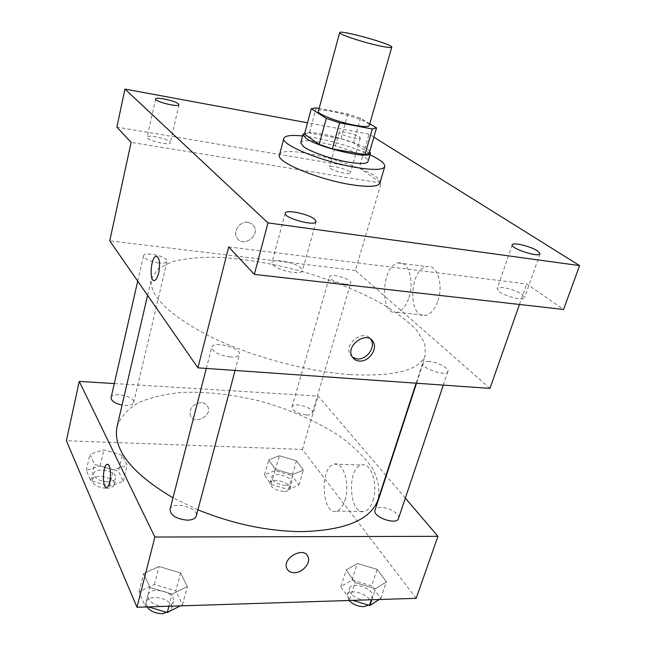 <?xml version="1.0" encoding="UTF-8"?>
<svg xmlns="http://www.w3.org/2000/svg" width="646" height="646" viewBox="0 0 646 646"><rect width="100%" height="100%" fill="white"/><g stroke="black" fill="none" stroke-linecap="round" stroke-linejoin="round"><path stroke-width="0.48" stroke-dasharray="3.23 2.42" d="M318.349 111.274C318.785 105.815 371.741 120.6 369.286 125.502M369.778 123.782L360.533 118.178L347.847 113.995L319.108 108.471M304.468 134.11L309.361 132.979L316.128 107.898M369.213 153.215L353.499 142.903L340.935 138.672L309.361 132.979M369.746 151.382C364.207 143.541 314.093 129.466 304.734 133.116M300.753 142.814C301.779 134.336 371.515 153.805 367.994 161.589M353.499 142.903L360.533 118.178M340.935 138.672L347.847 113.995M302.586 135.975C321.966 137.945 352.377 146.432 369.972 154.79M279.46 155.064C281.543 141.49 385.121 170.415 379.864 183.101M359.233 136.904L360.331 138.163C360.226 140.618 337.995 134.376 339.198 132.228C339.231 130.306 355.001 133.997 359.233 136.904M373.856 137.186L369.011 134.158L307.504 122.797M273.032 264.925C278.16 270.747 301.932 275.511 302.336 270.835L301.117 268.251C295.682 262.462 272.491 257.843 271.942 262.486L273.032 264.925M499.423 291.774C505.794 296.732 524.084 301.06 524.544 297.725L522.162 294.471C515.589 289.521 497.735 285.338 497.194 288.641L499.423 291.774M228.7 246.909L526.684 283.917L563.554 309.466M489.959 388.391L355.348 270.464L381.221 183.117L359.281 167.912L369.011 134.158M519.465 304.46L526.684 283.917M437.996 300.721C443.778 284.24 436.833 263.859 426.78 266.556C408.95 268.889 407.779 319.891 425.787 315.337C430.979 313.988 435.049 309.111 437.996 300.721M359.281 167.912L116.878 127.117M330.453 168.396C334.41 171.553 350.342 175.163 350.39 172.926L349.349 171.529C345.247 168.372 329.597 164.827 329.484 167.048L330.453 168.396M147.611 138.066C150.518 141.506 170.326 145.584 170.278 142.758L169.777 141.749C166.676 138.317 147.231 134.311 147.167 137.122L147.611 138.066M381.221 183.117L131.114 142.37M349.801 374.591C305.558 371.45 248.807 355.857 208.585 335.75C167.629 314.021 148.596 294.98 151.495 278.612L158.036 268.784L171.699 261.88C183.868 258.747 198.387 257.189 215.247 257.205C242.193 258.408 270.835 263.067 301.157 271.175C331.301 279.944 358.207 290.797 381.883 303.733C396.313 312.446 407.925 321.304 416.71 330.284L424.818 343.276L425.318 355.066C419.787 370.295 394.609 376.804 349.801 374.591M355.348 270.464L109.747 240.853M344.794 284.111C335.686 282.423 330.599 279.984 329.517 276.803C330.195 272.709 352.409 279.161 350.778 282.988C350.31 284.087 348.315 284.466 344.794 284.111M230.339 356.988C218.913 355.219 212.712 351.957 211.743 347.217C212.865 340.426 241.725 347.928 239.359 354.388C238.584 356.414 235.58 357.278 230.339 356.988M158.682 262.954C149.42 261.38 144.365 258.989 143.509 255.808C144.082 250.979 168.703 256.777 167.064 261.331C166.434 262.882 163.64 263.423 158.682 262.954M429.243 361.534C425.706 361.292 423.647 361.841 423.082 363.181C420.675 368.244 446.749 376.949 447.888 371.442C449.358 368.285 437.487 362.026 429.243 361.534M247.967 222.353C240.191 220.908 232.705 231.211 236.824 237.639C242.323 248.225 260.435 236.105 253.943 226.213L251.431 223.621L247.967 222.353C240.199 220.916 232.705 231.211 236.824 237.639C242.323 248.225 260.435 236.105 253.943 226.213L251.431 223.621L247.967 222.353M352.514 357.295L350.067 354.493C343.486 343.664 363.884 328.556 370.667 339.198M408.975 297.507C414.659 280.776 407.997 260.152 398.211 262.938C380.874 265.401 379.525 317.057 397.04 312.373C402.095 310.976 406.076 306.026 408.975 297.507M156.647 256.147C159.643 258.012 160.337 263.616 158.73 272.935C157.681 277.142 156.348 279.629 154.733 280.404L154.006 280.509M197.902 509.807L172.991 497.84M117.063 426.578C120.592 417.058 127.625 409.136 138.179 402.821C150.365 397.54 164.73 394.084 181.284 392.461C207.665 391.387 235.419 394.682 264.537 402.329C293.413 410.872 318.858 422.436 340.87 437.011C354.178 446.984 364.683 457.384 372.362 468.213C378.12 479.074 380.042 489.498 378.128 499.463M398.501 518.447C400.31 514.248 389.328 507.296 381.269 507.433C377.813 507.449 375.73 508.354 375.027 510.138M111.088 397.645C112.041 391.29 135.668 396.45 133.69 402.563C132.939 404.646 130.161 405.631 125.356 405.502L122.062 405.099M170.019 509.387C171.699 500.577 199.13 507.498 196.247 516.001M306.293 414.998C297.483 413.674 292.703 410.985 291.96 406.923C293.042 401.497 314.336 407.779 312.325 412.939C311.752 414.433 309.741 415.12 306.293 414.998M405.325 498.131L386.251 475.803M385.969 475.472L318.147 396.079L114.31 383.571M296.449 460.776L279.363 455.753L268.736 459.895L275.366 469.311L292.913 474.479L303.37 470.086L296.449 460.776L279.363 455.753L268.736 459.895L275.366 469.311L292.913 474.479L303.37 470.086L296.449 460.776L292.089 475.561L275.083 470.554L264.456 474.867L270.997 484.435L288.455 489.579L298.912 485.017L292.089 475.561M180.581 572.881L159.061 566.477L143.638 573.543L149.904 587.48L172.143 594.118L187.38 586.584L180.581 572.881L159.061 566.477L143.638 573.543L149.904 587.48L172.143 594.118L187.38 586.584L180.581 572.881L175.793 590.832L154.418 584.452L139.011 591.768L145.164 605.924L148.418 606.901M416.161 598.333L302.344 449.43L66.385 440.733M122.215 455.26L103.869 449.842L89.947 454.235L94.494 464.329L113.365 469.908L127.165 465.225L122.215 455.26L103.869 449.842L89.947 454.235L94.494 464.329L113.365 469.908L127.165 465.225L122.215 455.26L118.436 471.225L100.187 465.831L86.298 470.425L90.755 480.697L109.521 486.252L123.305 481.367L118.436 471.225M377.183 569.368L357.367 563.506L346.232 569.925L355.155 582.595L375.576 588.651L386.453 581.844L377.183 569.368L357.367 563.506L346.232 569.925L355.155 582.595L375.576 588.651L386.453 581.844L377.183 569.368L371.676 585.833L351.981 579.995L340.83 586.625L349.607 599.48L352.611 600.368M302.344 449.43L318.147 396.079M372.936 500.747C378.564 484.912 370.925 461.696 361.59 465.007C346.426 467.704 349.195 516.259 364.457 511.422C368.05 510.324 370.877 506.771 372.936 500.747M201.374 402.579C192.96 403.774 189.27 408.078 190.304 415.499C193.905 425.399 212.437 416.137 207.867 406.77C206.672 404.243 204.507 402.846 201.374 402.579C192.96 403.774 189.27 408.086 190.304 415.499C193.905 425.399 212.437 416.145 207.875 406.77C206.672 404.243 204.507 402.846 201.374 402.579M287.349 569.376L286.776 568.238C282.197 558.112 303.459 546.177 307.843 556.359M344.932 500.351C350.463 484.306 343.147 460.792 334.071 464.159C319.358 466.913 321.837 516.065 336.655 511.164C340.143 510.057 342.905 506.456 344.932 500.351M107.478 464.28C110.466 466.396 111.209 472.274 109.707 481.924C108.964 484.968 108.027 486.769 106.905 487.334L106.396 487.439M379.218 599.512L380.809 598.495L371.676 585.833M366.032 599.981C358.005 600.489 347.435 593.101 349.413 588.474C351.464 580.447 375.302 589.12 372.185 596.791C371.434 598.745 369.375 599.811 366.032 599.981M351.981 579.995L357.367 563.506M340.83 586.625L346.232 569.925M349.607 599.48L355.155 582.595M371.846 599.754L375.576 588.651M380.809 598.495L386.453 581.844M349.001 600.481L347.249 595.087C349.325 586.996 373.097 595.669 369.964 603.404L368.704 605.149M285.564 485.477C276.916 484.338 272.297 481.52 271.732 477.031C273.008 470.926 293.801 477.119 291.604 482.95C290.975 484.629 288.964 485.477 285.564 485.477M275.083 470.554L279.363 455.753M264.456 474.867L268.736 459.895M270.997 484.435L275.366 469.311M288.455 489.579L292.913 474.479M298.912 485.017L303.37 470.086M283.812 491.453C275.172 490.322 270.569 487.496 270.012 482.974C271.312 476.821 292.065 482.998 289.852 488.885C289.214 490.58 287.204 491.436 283.812 491.453M180.258 605.883L182.471 604.745L175.793 590.832M164.472 606.441C153.78 605.512 148.273 601.765 147.95 595.192C149.896 585.405 176.56 592.043 173.435 601.515C172.425 604.486 169.438 606.134 164.472 606.441M154.418 584.452L159.061 566.477M139.011 591.768L143.638 573.543M145.164 605.924L149.904 587.48M168.921 606.247L172.143 594.118M182.471 604.745L187.38 586.584M147.03 606.941L146.093 602.419C148.055 592.56 174.654 599.165 171.513 608.718L170.076 611.084M107.511 481.835C98.757 480.89 94.163 478.161 93.718 473.647C94.857 466.541 117.952 471.378 115.804 478.25C114.996 480.6 112.234 481.795 107.511 481.835M100.187 465.831L103.869 449.842M86.298 470.425L89.947 454.235M90.755 480.697L94.494 464.329M109.521 486.252L113.365 469.908M123.305 481.367L127.165 465.225M106.001 488.295C97.263 487.367 92.685 484.629 92.249 480.083C93.404 472.904 116.45 477.717 114.285 484.653C113.478 487.027 110.716 488.239 106.001 488.295M155.621 98.959L147.167 137.122M178.966 104.773L170.278 142.758M285.225 213.164L271.942 262.486M316.088 221.667L302.336 270.835M512.221 244.802L497.194 288.641M540.016 253.821L524.544 297.725M339.198 132.228L329.484 167.048M360.331 138.163L350.39 172.926M350.067 354.493L352.078 356.568M397.04 312.373L425.787 315.337M398.211 262.938L426.78 266.556M416.129 383.199L425.318 355.066M147.595 295.359L151.495 278.612M423.082 363.181L416.533 383.223M447.888 371.442L443.293 385.113M133.69 402.563L167.064 261.331M137.719 281.131L143.509 255.808M235.071 370.457L239.359 354.388M206.284 368.43L211.743 347.217M312.325 412.939L350.778 282.988M291.96 406.923L329.517 276.803M336.655 511.164L364.457 511.422M334.071 464.159L361.59 465.007M369.964 603.404L372.185 596.791M347.249 595.087L349.413 588.474M289.852 488.885L291.604 482.95M270.012 482.974L271.732 477.031M171.513 608.718L173.435 601.515M146.093 602.419L147.95 595.192M114.285 484.653L115.804 478.25M92.249 480.083L93.718 473.647"/><path stroke-width="0.97" d="M377.749 45.462C361.017 41.748 338.342 34.068 339.659 32.639C339.489 29.361 393.64 44.485 391.791 47.19C391.218 47.99 386.534 47.408 377.749 45.462M391.791 47.19L369.286 125.502C368.535 126.939 363.811 126.891 355.13 125.332C338.601 122.369 316.726 113.938 318.349 111.274L339.659 32.639M332.351 148.895L319.172 144.413L304.468 134.11L311.283 108.746L326.295 118.412L339.602 122.845L332.351 148.895L364.942 154.596L369.213 153.215L376.553 127.884L369.778 123.782M319.108 108.471L316.128 107.898L311.283 108.746M339.602 122.845L372.338 128.982L376.553 127.884M319.172 144.413L326.295 118.412M364.942 154.596L372.338 128.982M304.734 133.116L303.006 134.416L305.857 138.147C318.074 147.659 370.756 159.869 370.416 153.239L369.746 151.382M370.416 153.239L367.994 161.589C366.912 163.866 360.638 164.084 349.179 162.259C332.698 159.554 310.484 151.915 303.563 146.642L300.753 142.814L303.006 134.416M369.972 154.79C380.284 159.683 385.218 163.6 384.766 166.539C383.207 169.922 373.905 170.269 356.842 167.589C323.678 162.34 280.146 144.583 283.844 138.365C284.983 135.612 291.233 134.82 302.586 135.975M384.766 166.539L379.864 183.101C378.233 186.734 368.914 187.3 351.909 184.78C318.833 179.846 275.64 161.783 279.46 155.064L283.844 138.365M537.472 250.874L540.016 253.821C539.386 257.875 510.13 248.363 512.221 244.802C512.601 241.935 530.657 246.287 537.472 250.874M314.755 219.349L316.088 221.667C315.555 226.794 283.069 217.839 285.225 213.164C285.605 209.118 309.071 214.068 314.755 219.349M178.433 103.877L178.966 104.773C178.982 107.64 154.418 101.535 155.621 98.959C155.589 96.529 175.211 100.776 178.433 103.877M307.504 122.797L124.936 89.067L267.977 222.902L579.615 265.603L373.856 137.186M124.936 89.067L116.878 127.117L131.114 142.37L109.747 240.853L197.926 367.84L228.7 246.909L254.346 274.389L267.977 222.902M158.722 272.935C157.672 277.142 156.34 279.629 154.725 280.404C149.194 283.061 150.453 257.802 155.912 256.244C159.457 256.89 160.394 262.454 158.722 272.935M254.346 274.389L563.554 309.466L579.615 265.603M197.926 367.84L489.959 388.391L519.465 304.46M359.192 361.025C355.954 360.71 353.588 359.224 352.078 356.568C345.247 345.198 367.275 330.066 373.243 341.976C377.967 349.381 368.478 362.204 359.192 361.025M370.667 339.198L371.159 339.957C375.875 347.346 366.427 360.121 357.165 358.942L352.514 357.295M154.006 280.509C149.097 280.566 150.914 257.592 155.92 256.244L156.647 256.147M416.129 383.199L378.128 499.463C370.965 519.61 345.594 530.326 301.997 531.626C267.743 531.311 233.045 524.043 197.902 509.807M172.991 497.84C131.267 473.001 112.622 449.245 117.063 426.578L147.595 295.359M416.533 383.223L375.027 510.138C372.104 516.881 396.765 525.642 398.501 518.447L443.293 385.113M122.062 405.099C114.826 403.387 111.169 400.908 111.088 397.645L137.719 281.131M235.071 370.457L196.247 516.001C195.318 518.665 192.314 520.062 187.251 520.167C176.301 518.964 170.56 515.379 170.019 509.387L206.284 368.43M114.31 383.571L79.256 381.415L154.87 537.036L437.956 536.325L405.325 498.131M154.87 537.036L136.992 607.264L66.385 440.733L79.256 381.415M109.699 481.924C108.956 484.968 108.019 486.769 106.897 487.334C102.238 489.813 102.343 465.814 106.97 464.385C109.868 462.714 111.677 474.107 109.699 481.924M136.992 607.264L416.161 598.333L437.956 536.325M307.843 556.359L308.061 556.828C310.992 563.037 302.522 572.857 294.398 572.703C290.603 572.671 288.068 571.185 286.776 568.246C282.1 557.797 304.306 545.959 308.061 556.836C310.992 563.037 302.522 572.865 294.398 572.711C291.193 572.703 288.843 571.597 287.349 569.376M106.396 487.439C102.076 487.875 102.666 465.645 106.978 464.385L107.478 464.28M352.611 600.368L369.908 605.512L379.218 599.512M369.908 605.512L371.846 599.754M368.704 605.149L363.803 606.642C357.884 606.505 352.95 604.454 349.001 600.481M148.418 606.901L167.257 612.529L180.258 605.883M167.257 612.529L168.921 606.247M170.076 611.084L162.55 613.7C155.581 613.563 150.413 611.31 147.03 606.941M371.159 339.957L373.243 341.976"/></g></svg>
